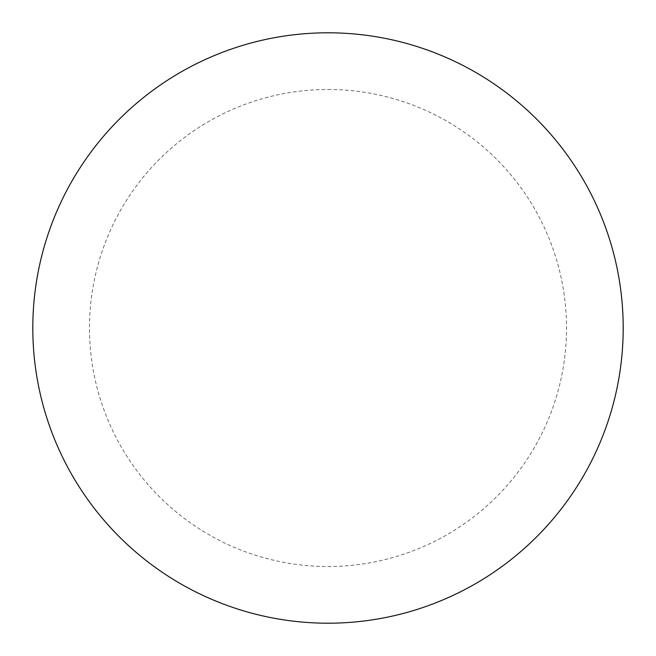 <?xml version="1.0" encoding="UTF-8"?>
<svg xmlns="http://www.w3.org/2000/svg" width="656" height="656" viewBox="0 0 656 656"><rect width="100%" height="100%" fill="white"/><g stroke="black" fill="none" stroke-linecap="round" stroke-linejoin="round"><path stroke-width="0.49" stroke-dasharray="3.28 2.46" d="M623.2 328A295.2 295.2 0 0 1 180.4 583.651A295.2 295.2 0 0 1 180.4 72.349A295.2 295.2 0 0 1 623.2 328A295.2 295.2 0 0 0 328 32.8A295.2 295.2 0 0 0 32.8 328A295.2 295.2 0 0 1 475.6 72.349A295.2 295.2 0 0 1 475.6 583.651A295.2 295.2 0 0 1 32.8 328A295.2 295.2 0 0 0 328 623.2A295.2 295.2 0 0 0 623.2 328M328 32.8A295.2 295.2 0 0 1 623.2 328A295.2 295.2 0 0 1 328 623.2A295.2 295.2 0 0 1 32.8 328A295.2 295.2 0 0 1 328 32.8A295.2 295.2 0 0 1 623.2 328A295.2 295.2 0 0 1 328 623.2M328 89.478A238.522 238.522 0 0 1 566.522 328A238.522 238.522 0 0 1 328 566.522A238.522 238.522 0 0 1 89.478 328A238.522 238.522 0 0 1 328 89.478"/><path stroke-width="0.98" d="M328 32.8A295.2 295.2 0 0 1 623.2 328A295.2 295.2 0 0 1 328 623.2A295.2 295.2 0 0 1 32.8 328A295.2 295.2 0 0 1 328 32.8M32.8 328A295.2 295.2 0 0 0 328 623.2A295.2 295.2 0 0 0 623.2 328A295.2 295.2 0 0 0 328 32.8A295.2 295.2 0 0 0 32.8 328"/></g></svg>
